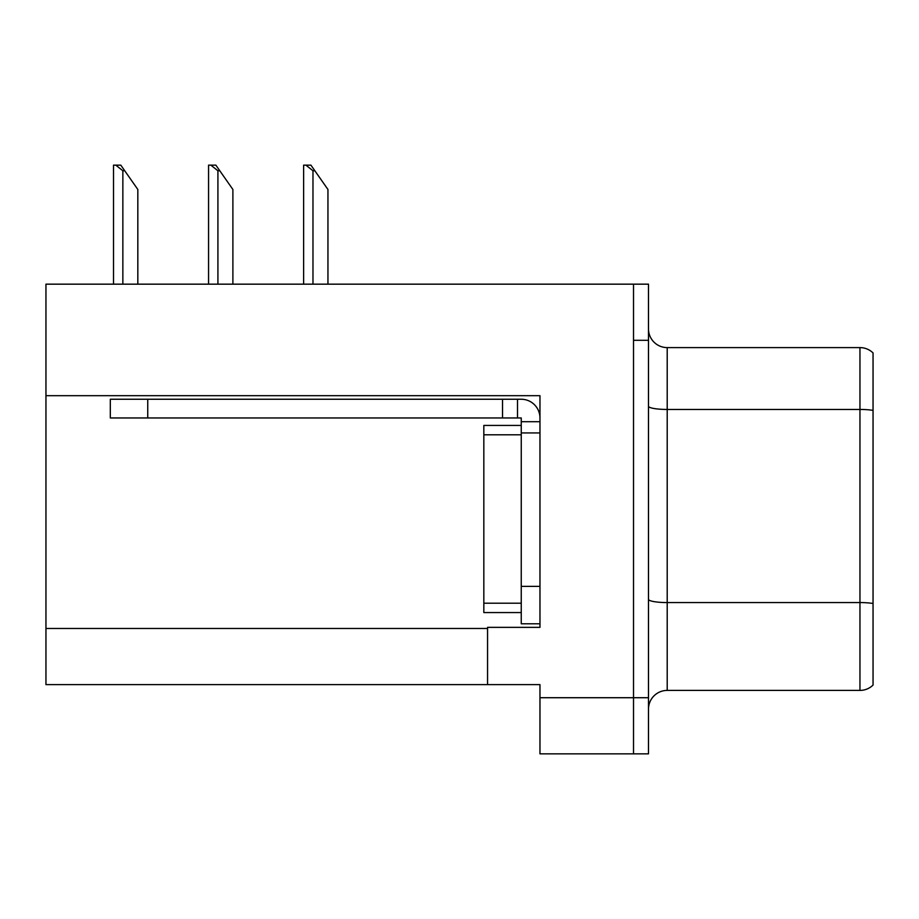 <?xml version="1.0" encoding="UTF-8"?>
<svg xmlns="http://www.w3.org/2000/svg" width="919" height="919" viewBox="0 0 919 919"><rect width="100%" height="100%" fill="white"/><g stroke="black" fill="none" stroke-linecap="round" stroke-linejoin="round"><path stroke-width="1.38" d="M539.97 432.929L539.97 586.368L521.245 586.368L521.245 623.794L539.97 623.794L539.97 586.368L539.97 627.355L487.564 627.355L487.564 684.609L45.95 684.609L45.95 395.687L539.97 395.687L539.97 432.929L521.245 432.929L521.245 417.961L502.532 417.961L502.532 399.248L521.245 399.248A18.713 18.713 0 0 1 539.958 417.973M487.564 684.609L539.97 684.609L539.97 753.856L633.524 753.856L633.524 697.716L633.524 753.856L648.492 753.856L648.492 697.716L633.524 697.716L633.524 284.166L45.95 284.166L45.95 395.687M873.05 615.569L873.05 675.442L873.05 615.569M648.492 709.123A18.713 18.713 0 0 1 667.205 690.41L859.954 690.41L859.954 347.6L667.205 347.6A18.713 18.713 0 0 1 648.492 328.887A18.713 18.713 0 0 0 667.205 347.6L667.205 690.41M633.524 284.166L648.492 284.166L648.492 340.306L633.524 340.306L633.524 697.716L539.97 697.716M873.05 352.942A18.713 18.713 0 0 0 859.954 347.6A18.713 18.713 0 0 1 873.05 352.942L873.05 685.069A18.713 18.713 0 0 1 859.954 690.41M648.492 340.306L648.492 697.716M873.05 412.045L873.05 605.161M873.05 362.568L873.05 410.379A18.713 3.251 180 0 0 859.954 409.449L667.205 409.449A18.713 3.251 0 0 1 648.492 406.198M521.245 586.368L521.257 425.44L483.831 425.44L483.831 612.571L521.245 612.571M147.741 417.961L147.741 399.248L110.314 399.248L110.314 417.961L502.532 417.961M147.741 399.248L502.532 399.248M521.245 623.794L539.97 623.794M517.5 417.961L517.5 399.248M539.97 421.706L521.245 421.706M314.849 170.762L312.977 170.762L305.901 165.144L310.921 165.144L327.945 189.475L327.945 284.166M303.626 284.166L303.626 165.144L305.901 165.144M219.79 170.762L217.918 170.762L210.842 165.144L215.862 165.144L232.886 189.475L232.886 284.166M208.567 284.166L208.567 165.144L210.842 165.144M124.731 170.762L122.859 170.762L115.783 165.144L120.791 165.144L137.827 189.475L137.827 284.166M113.508 284.166L113.508 165.144L115.783 165.144M45.95 628.481L487.564 628.481M873.05 603.496A18.713 3.251 180 0 0 859.954 602.565L667.205 602.565A18.713 3.251 0 0 1 648.492 599.314M483.831 603.209L521.245 603.209M483.831 434.802L521.245 434.802M312.977 284.166L312.977 170.762M217.918 284.166L217.918 170.762M122.859 284.166L122.859 170.762"/></g></svg>
